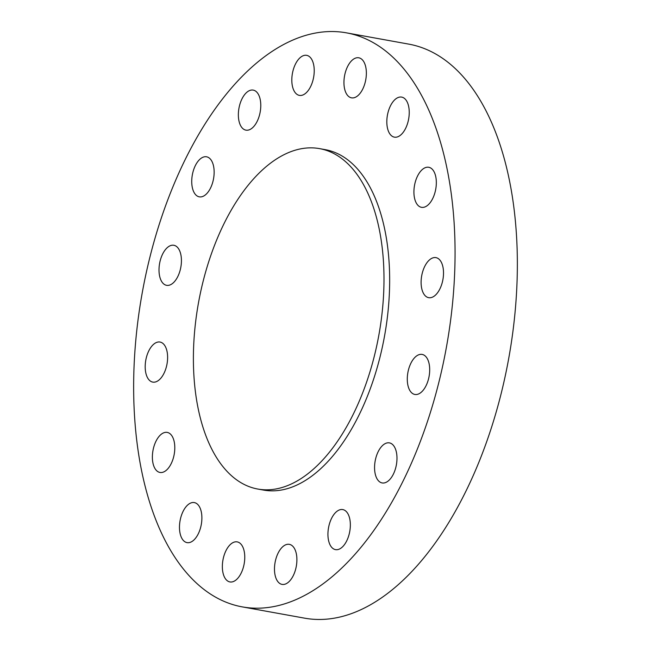 <?xml version="1.0" encoding="UTF-8"?>
<svg xmlns="http://www.w3.org/2000/svg" width="651" height="651" viewBox="0 0 651 651"><rect width="100%" height="100%" fill="white"/><g stroke="black" fill="none" stroke-linecap="round" stroke-linejoin="round"><path stroke-width="0.98" d="M254.5 90.497A20.352 10.774 -79.7 0 0 253.19 90.098A20.352 10.774 -79.7 0 0 239.21 106.951A20.352 10.774 -79.7 0 0 244.638 129.752A20.352 10.774 -79.7 0 0 245.948 130.151A20.352 10.774 -79.7 0 0 259.928 113.307A20.352 10.774 -79.7 0 0 254.5 90.497M307.947 55.734A20.352 10.774 -79.7 0 0 306.645 55.335A20.352 10.774 -79.7 0 0 292.665 72.18A20.352 10.774 -79.7 0 0 298.093 94.989A20.352 10.774 -79.7 0 0 299.395 95.388A20.352 10.774 -79.7 0 0 313.375 78.535A20.352 10.774 -79.7 0 0 307.947 55.734M345.087 73.392A20.352 10.774 -79.7 0 0 351.532 97.845A20.352 10.774 -79.7 0 0 365.219 82.246A20.352 10.774 -79.7 0 0 358.774 57.793A20.352 10.774 -79.7 0 0 345.087 73.392M387.963 112.704A20.352 10.774 -79.7 0 0 394.408 137.149A20.352 10.774 -79.7 0 0 408.096 121.55A20.352 10.774 -79.7 0 0 401.651 97.097A20.352 10.774 -79.7 0 0 387.963 112.704M415.061 182.874A20.352 10.774 -79.7 0 0 421.498 207.327A20.352 10.774 -79.7 0 0 435.185 191.728A20.352 10.774 -79.7 0 0 428.749 167.274A20.352 10.774 -79.7 0 0 415.061 182.874M422.247 273.233A20.352 10.774 -79.7 0 0 428.683 297.678A20.352 10.774 -79.7 0 0 442.371 282.078A20.352 10.774 -79.7 0 0 435.934 257.625A20.352 10.774 -79.7 0 0 422.247 273.233M408.429 370.012A20.352 10.774 -79.7 0 0 414.866 394.457A20.352 10.774 -79.7 0 0 428.553 378.858A20.352 10.774 -79.7 0 0 422.117 354.413A20.352 10.774 -79.7 0 0 408.429 370.012M375.708 458.483A20.352 10.774 -79.7 0 0 382.153 482.936A20.352 10.774 -79.7 0 0 395.841 467.337A20.352 10.774 -79.7 0 0 389.404 442.883A20.352 10.774 -79.7 0 0 375.708 458.483M329.08 525.178A20.352 10.774 -79.7 0 0 335.517 549.631A20.352 10.774 -79.7 0 0 349.205 534.032A20.352 10.774 -79.7 0 0 342.768 509.578A20.352 10.774 -79.7 0 0 329.08 525.178M275.625 559.941A20.352 10.774 -79.7 0 0 282.07 584.395A20.352 10.774 -79.7 0 0 295.757 568.795A20.352 10.774 -79.7 0 0 289.313 544.342A20.352 10.774 -79.7 0 0 275.625 559.941M238.486 542.283A20.352 10.774 -79.7 0 0 237.184 541.884A20.352 10.774 -79.7 0 0 223.203 558.737A20.352 10.774 -79.7 0 0 228.631 581.538A20.352 10.774 -79.7 0 0 229.933 581.937A20.352 10.774 -79.7 0 0 243.913 565.092A20.352 10.774 -79.7 0 0 238.486 542.283M195.609 502.979A20.352 10.774 -79.7 0 0 194.307 502.58A20.352 10.774 -79.7 0 0 180.327 519.425A20.352 10.774 -79.7 0 0 185.755 542.226A20.352 10.774 -79.7 0 0 187.057 542.633A20.352 10.774 -79.7 0 0 201.037 525.78A20.352 10.774 -79.7 0 0 195.609 502.979M168.519 432.809A20.352 10.774 -79.7 0 0 167.209 432.402A20.352 10.774 -79.7 0 0 153.229 449.255A20.352 10.774 -79.7 0 0 158.657 472.056A20.352 10.774 -79.7 0 0 159.967 472.455A20.352 10.774 -79.7 0 0 173.947 455.61A20.352 10.774 -79.7 0 0 168.519 432.809M161.334 342.45A20.352 10.774 -79.7 0 0 160.024 342.052A20.352 10.774 -79.7 0 0 146.044 358.896A20.352 10.774 -79.7 0 0 151.471 381.706A20.352 10.774 -79.7 0 0 152.782 382.104A20.352 10.774 -79.7 0 0 166.762 365.252A20.352 10.774 -79.7 0 0 161.334 342.45M207.864 157.2A20.352 10.774 -79.7 0 0 206.562 156.793A20.352 10.774 -79.7 0 0 192.582 173.646A20.352 10.774 -79.7 0 0 198.01 196.447A20.352 10.774 -79.7 0 0 199.312 196.846A20.352 10.774 -79.7 0 0 213.292 180.001A20.352 10.774 -79.7 0 0 207.864 157.2M160.154 260.872A20.352 10.774 -79.7 0 0 166.599 285.325A20.352 10.774 -79.7 0 0 180.286 269.717A20.352 10.774 -79.7 0 0 173.841 245.272A20.352 10.774 -79.7 0 0 160.154 260.872M257.894 489.064L263.557 490.089A172.987 91.612 -79.7 0 0 379.907 357.472A172.987 91.612 -79.7 0 0 325.158 149.64L319.495 148.615A172.987 91.612 -79.7 0 0 203.145 281.232A172.987 91.612 -79.7 0 0 257.894 489.064A172.987 91.612 -79.7 0 0 374.244 356.447A172.987 91.612 -79.7 0 0 319.495 148.615M242.424 606.911L304.709 618.181A291.705 154.482 -79.7 0 0 500.912 394.555A291.705 154.482 -79.7 0 0 408.576 44.089L346.291 32.819A291.705 154.482 -79.7 0 0 150.088 256.445A291.705 154.482 -79.7 0 0 242.424 606.911A291.705 154.482 -79.7 0 0 438.619 383.284A291.705 154.482 -79.7 0 0 346.291 32.819"/></g></svg>
